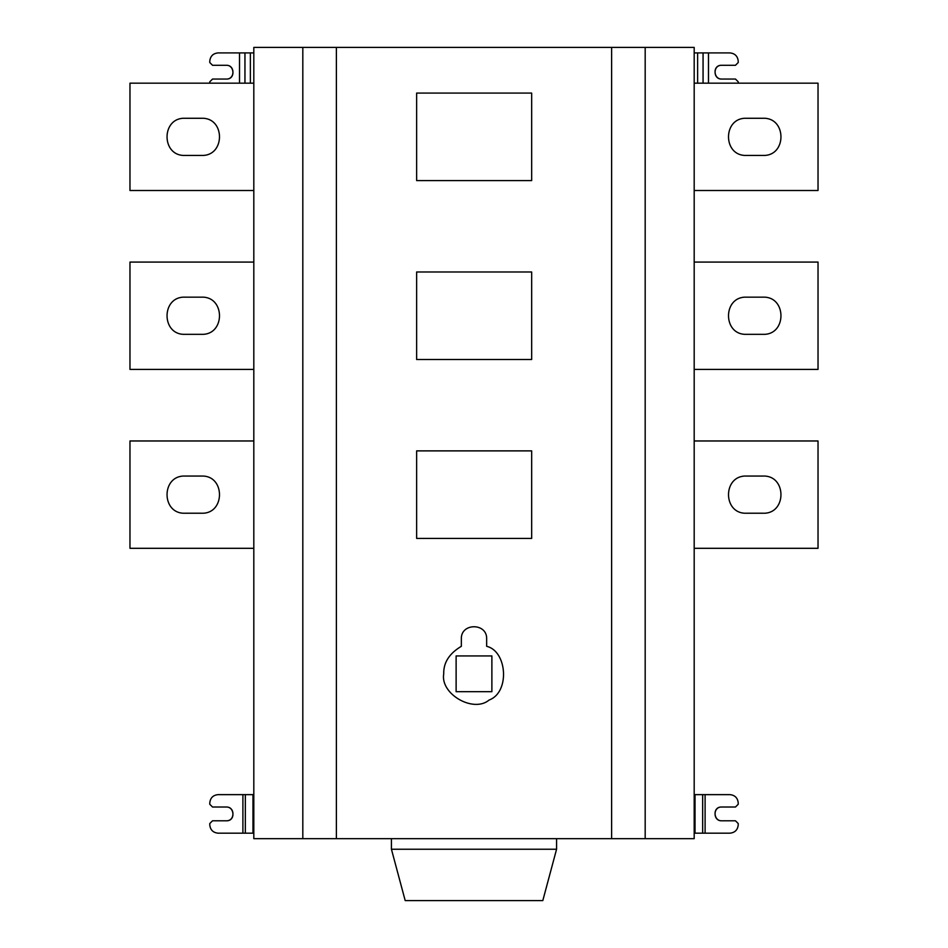 <?xml version="1.0" encoding="UTF-8"?>
<svg xmlns="http://www.w3.org/2000/svg" width="948" height="948" viewBox="0 0 948 948"><rect width="100%" height="100%" fill="white"/><g stroke="black" fill="none" stroke-linecap="round" stroke-linejoin="round"><path stroke-width="1.42" d="M226.299 79.051C235.685 79.513 234.654 64.926 226.299 65.294C235.175 64.914 235.175 79.431 226.299 79.051L212.542 79.051L209.781 81.801L209.781 83.175M239.512 83.175L239.512 52.91L218.04 52.91C213.063 53.432 210.314 56.181 209.781 61.158L209.781 62.532L212.542 65.294L226.299 65.294M239.512 52.91L253.815 52.91M201.521 476.062C225.482 475.043 225.482 514.243 201.521 513.224L185.014 513.224C161.053 514.243 161.053 475.043 185.014 476.062L201.521 476.062M253.815 440.974L129.971 440.974L129.971 548.311L253.815 548.311M201.521 297.162C225.482 296.143 225.482 335.343 201.521 334.324L185.014 334.324C161.053 335.343 161.053 296.143 185.014 297.162L201.521 297.162M253.815 262.075L129.971 262.075L129.971 369.412L253.815 369.412M201.521 118.275C225.482 117.256 225.482 156.444 201.521 155.425L185.014 155.425C161.053 156.444 161.053 117.256 185.014 118.275L201.521 118.275M253.815 83.175L129.971 83.175L129.971 190.512L253.815 190.512M405.199 900.6L542.801 900.6L405.199 900.6L391.429 849.242L556.571 849.242L391.429 849.242L391.429 838.672M762.986 513.224C786.947 514.243 786.947 475.043 762.986 476.062L746.479 476.062C722.518 475.043 722.518 514.243 746.479 513.224L762.986 513.224M694.185 440.974L818.029 440.974L818.029 548.311L694.185 548.311M762.986 334.324C786.947 335.343 786.947 296.143 762.986 297.162L746.479 297.162C722.518 296.143 722.518 335.343 746.479 334.324L762.986 334.324M694.185 262.075L818.029 262.075L818.029 369.412L694.185 369.412M762.986 155.425C786.947 156.444 786.947 117.256 762.986 118.275L746.479 118.275C722.518 117.256 722.518 156.444 746.479 155.425L762.986 155.425M694.185 83.175L818.029 83.175L818.029 190.512L694.185 190.512M694.185 794.637L729.96 794.637C734.937 795.159 737.686 797.92 738.219 802.897L738.219 804.271L735.47 807.021L721.701 807.021C712.315 806.558 713.346 821.146 721.701 820.79C712.825 821.158 712.825 806.641 721.701 807.021M721.701 820.79L735.47 820.79L738.219 823.539L738.219 824.914C737.686 829.891 734.937 832.64 729.96 833.174L694.185 833.174M456.118 691.685L456.118 655.933L491.882 655.933L491.882 691.685L456.118 691.685M486.656 638.999C487.355 622.67 460.645 622.67 461.344 638.999L461.344 646.311C449.305 653.468 443.427 662.628 443.723 673.815C440.085 694.019 473.455 713.287 489.132 700.027C510.083 692.384 507.251 651.122 486.656 646.311L486.656 638.999M531.674 180.606L416.634 180.606L416.634 93.082L531.674 93.082L531.674 180.606M531.674 359.505L416.634 359.505L416.634 271.981L531.674 271.981L531.674 359.505M531.674 538.405L416.634 538.405L416.634 450.881L531.674 450.881L531.674 538.405M645.185 47.4L645.185 838.672L694.185 838.672L694.185 47.4L336.386 47.4L336.386 838.672L611.614 838.672L611.614 47.4M645.185 838.672L611.614 838.672M336.386 838.672L302.815 838.672L302.815 47.4L336.386 47.4M302.815 47.4L253.815 47.4L253.815 838.672L302.815 838.672M721.701 65.294C712.315 64.82 713.346 79.419 721.701 79.051C712.837 79.431 712.837 64.914 721.701 65.294L735.47 65.294L738.219 62.532L738.219 61.158C737.698 56.181 734.937 53.432 729.96 52.91L708.488 52.91L708.488 83.175M738.219 83.175L738.219 81.801L735.47 79.051L721.701 79.051M694.185 52.91L708.488 52.91M253.815 833.174L218.04 833.174C213.063 832.64 210.314 829.891 209.781 824.914L209.781 823.539L212.53 820.79L226.299 820.79C235.685 821.252 234.654 806.665 226.299 807.021C235.175 806.641 235.175 821.158 226.299 820.79M226.299 807.021L212.53 807.021L209.781 804.271L209.781 802.897C210.314 797.92 213.063 795.159 218.04 794.637L253.815 794.637M244.951 52.91L244.951 83.175M250.379 83.175L250.379 52.91M695.026 794.637L695.026 833.174M702.658 833.174L702.658 794.637M705.099 794.637L705.099 833.174M703.06 83.175L703.06 52.91M697.621 52.91L697.621 83.175M252.974 833.174L252.974 794.637M245.342 794.637L245.342 833.174M242.901 833.174L242.901 794.637M556.571 838.672L556.571 849.242L542.801 900.6"/></g></svg>
